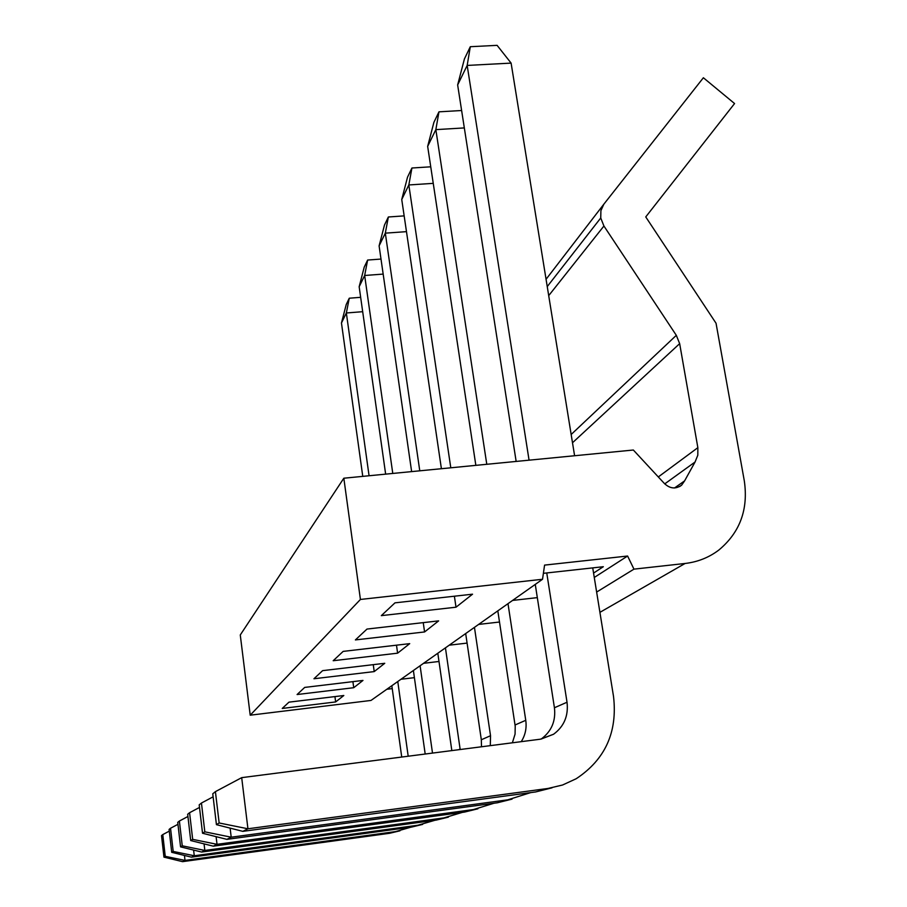<?xml version="1.0" encoding="UTF-8"?>
<svg xmlns="http://www.w3.org/2000/svg" width="907" height="907" viewBox="0 0 907 907"><rect width="100%" height="100%" fill="white"/><g stroke="black" fill="none" stroke-linecap="round" stroke-linejoin="round"><path stroke-width="1.36" d="M414.397 677.654L400.973 679.264M547.238 286.578L600.74 217.975L600.91 210.662L603.835 204.2L703.379 77.753L734.568 103.545L645.75 216.92L716.042 323.255L744.307 480.857C748.468 509.36 739.999 532.409 718.888 550.005C709.002 557.51 697.732 562 685.08 563.474L633.959 569.143L596.636 592.067M633.959 569.143L627.599 556.025L594.278 577.464M386.813 689.275L392.232 688.617M627.599 556.025L544.574 565.106L542.533 579.267L370.997 700.442L250.207 715.192L240.276 634.968L343.832 478.216L633.347 450.019L663.969 483.057C669.649 488.726 675.522 489.429 681.611 485.177L684.604 480.88L674.536 487.966M423.569 663.312L438.988 661.475M478.601 624.424L499.508 622.021M543.384 573.326L603.325 566.716L593.563 573.077M512.58 600.423L537.318 597.634M449.226 645.183L467.082 643.097M684.604 480.88L695.057 462.014L664.718 483.896M658.301 476.946L697.857 447.673L679.66 343.64L572.498 442.763M571.161 434.498L676.316 335.329L603.926 226.013L548.701 295.637M695.057 462.014L697.812 455.212L697.857 447.673M679.66 343.64L676.316 335.329M603.926 226.013L600.74 217.975M250.207 715.192L360.419 599.459L343.832 478.216M360.419 599.459L542.533 579.267M304.695 687.415L362.981 680.431L353.73 687.71L297.099 694.535L304.695 687.415M343.821 695.51L335.647 701.939L282.247 708.446L288.959 702.154L343.821 695.51M313.947 678.753L322.609 670.647L384.749 663.3L374.217 671.588L313.947 678.753M355.397 639.923L366.995 629.061L438.637 620.876L424.578 631.952L355.397 639.923M397.606 653.176L333.186 660.727L343.152 651.396L409.715 643.641L397.606 653.176L396.495 645.183M472.547 594.187L456.006 607.202L381.325 615.638L394.976 602.849L472.547 594.187M352.914 681.645L353.73 687.71M334.932 696.587L335.647 701.939M373.265 664.661L374.217 671.588M423.24 622.633L424.578 631.952M454.396 596.216L456.006 607.202M422.639 824.406L411.438 827.105L191.479 857.16L194.268 855.755L193.61 850.074M425.19 754.034L413.388 670.5M411.438 827.105L434.975 820.268M418.24 825.189L194.268 855.755L173.192 851.424L170.539 828.25L169.099 829.429L171.706 852.331L173.192 851.424M191.479 857.16L171.706 852.331M420.1 665.761L432.503 753.082M177.965 824.316L170.539 828.25M399.976 830.812L389.613 833.284L395.622 831.583L185.005 860.414L184.438 855.437M395.622 831.583L410.882 827.184M397.776 681.531L408.195 756.223M389.613 833.284L182.545 861.65L185.005 860.414L165.244 856.333L162.784 834.587L161.514 835.619L163.952 857.138L165.244 856.333M401.733 757.05L391.835 685.726M474.452 627.361L490.528 735.724L490.29 745.645M477.898 808.795L464.554 812.071L473.499 809.543L217.022 844.326L216.104 836.662M473.499 809.543L494.009 803.239M464.554 812.071L213.326 846.174L217.022 844.326L192.681 839.36L189.586 812.717L187.67 814.271L190.719 840.562L192.681 839.36M481.492 746.778L481.322 739.761L465.676 633.551M546.751 572.952L567.022 702.233C568.587 715.759 564.109 726.428 553.553 734.251L540.402 739.194L241.693 777.65L215.412 791.63L212.76 793.795L216.433 824.656L219.154 822.978L215.412 791.63M552.08 787.798L535.686 791.936L547.953 788.466L247.94 828.783L241.693 777.65M547.953 788.466L562.589 784.997L576.194 778.739C605.241 759.522 617.678 732.085 613.517 696.429L592.724 567.884M535.686 791.936L242.827 831.356L247.94 828.783L219.154 822.978M541.105 739.092L541.23 739.012C551.547 731.371 555.946 720.952 554.426 707.755L535.266 584.403M507.999 603.665L525.754 720.305C526.831 728.072 525.323 735.192 521.23 741.665M512.058 799.124L497.342 802.786L507.75 799.838L231.206 837.195L230.117 828.125M507.75 799.838L530.708 792.605M497.342 802.786L226.886 839.36L231.206 837.195L204.823 831.832L201.445 803.035L199.2 804.86L202.533 833.25L204.823 831.832M512.364 742.81L515.063 734.148L515.221 726.292L497.818 610.853M445.439 647.859L460.178 749.522M448.387 817.139L436.199 820.098L443.965 817.899L204.835 850.449L204.064 843.884M443.965 817.899L462.423 812.366M436.199 820.098L201.649 852.047L204.835 850.449L182.25 845.812L179.393 821.028L177.738 822.377L180.55 846.866L182.25 845.812M451.833 750.599L437.809 653.255M383.162 274.095L364.659 275.49L392.776 473.454M385.645 474.146L359.161 286.737L364.229 267.123L367.63 260.048L364.659 275.49L359.161 286.737M362.687 311.691L346.349 312.983L369.07 475.756M362.766 476.368L341.463 322.994L346.236 304.514L349.263 298.21L346.349 312.983L341.463 322.994M441.403 468.715L401.744 199.506L407.526 177.148L411.925 168.01L408.83 184.96L450.79 467.797M433.251 183.361L408.83 184.96L401.744 199.506M574.596 455.733L511.106 63.105L467.173 65.429L529.064 460.178M516.151 461.436L457.65 84.941L464.407 58.966L470.302 46.711L467.173 65.429L457.65 84.941M464.339 127.921L435.848 129.633L486.787 464.293M475.846 465.359L427.662 146.378L433.897 122.354L438.965 111.833L435.848 129.633L427.662 146.378M406.472 231.648L385.316 233.156L419.771 470.824M411.631 471.617L379.103 245.888L384.5 224.993L388.355 216.988L385.316 233.156L379.103 245.888M169.292 831.129L162.784 834.587M182.545 861.65L163.952 857.138M199.506 807.434L189.586 812.717M213.326 846.174L190.719 840.562M242.827 831.356L216.433 824.656M213.122 796.822L201.445 803.035M226.886 839.36L202.533 833.25M187.93 816.493L179.393 821.028M201.649 852.047L180.55 846.866M380.997 259.062L367.63 260.048M360.657 297.326L349.263 298.21M430.757 166.809L411.925 168.01M511.106 63.105L497.104 45.35L470.302 46.711M461.629 110.518L438.965 111.833M404.148 215.889L388.355 216.988M599.912 612.35L685.08 563.474M603.971 204.03L546.059 279.288L603.835 204.2M490.528 735.724L481.322 739.761M567.022 702.233L554.426 707.755M525.754 720.305L515.051 724.988M460.11 749.046L458.545 749.738M681.611 485.177L679.581 486.594M553.553 734.251L541.23 739.012"/></g></svg>
